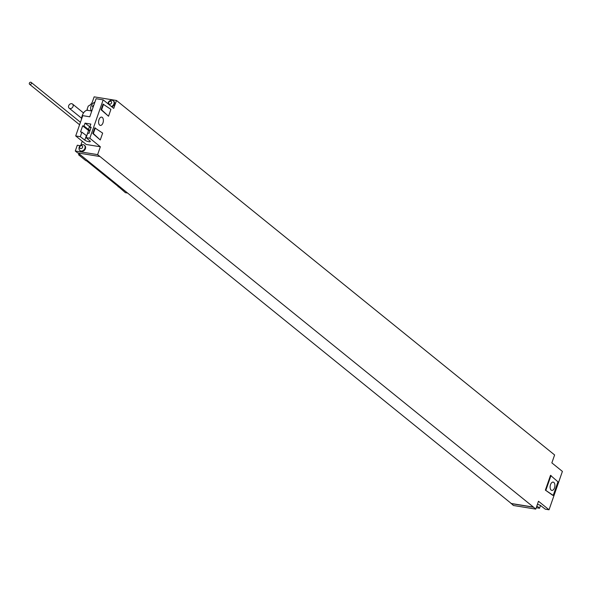 <?xml version="1.0" encoding="UTF-8"?>
<svg xmlns="http://www.w3.org/2000/svg" width="592" height="592" viewBox="0 0 592 592"><rect width="100%" height="100%" fill="white"/><g stroke="black" fill="none" stroke-linecap="round" stroke-linejoin="round"><path stroke-width="0.89" d="M81.459 119.399A8.658 4.803 -80.8 0 1 87.742 110.349A6.186 4.906 -51 0 0 87.068 109.439L88.252 106.049A6.186 4.906 -51 0 0 92.493 101.565L94.135 96.851L116.476 100.477L113.723 108.395L103.178 99.863L89.814 138.239L100.359 146.772L86.24 144.478L75.702 135.945L80.312 136.7L81.888 132.179L80.527 131.957L82.651 125.852L84.012 126.074L85.033 123.136L89.518 126.555A3.152 0.792 -160.8 0 0 89.888 126.806M100.359 146.772L97.621 154.63L75.28 151.004L77.286 145.232L80.142 145.699M82.221 141.229L80.852 145.158M84.493 145.373A3.463 2.745 129 0 1 84.752 145.551A3.463 2.745 129 0 1 85.411 148.703A3.463 2.745 129 0 1 80.394 150.938A3.463 2.745 129 0 1 80.164 150.723M113.472 100.988A3.463 2.745 129 0 1 113.723 101.165A3.463 2.745 129 0 1 114.389 104.318A3.463 2.745 129 0 1 111.866 106.886M107.996 103.755A3.707 3.707 0 0 1 111.903 100.277A3.463 2.745 129 0 1 113.25 100.781A3.463 2.745 129 0 1 113.916 103.933A3.463 2.745 -51 0 1 111.385 106.501M108.721 102.49A1.732 1.376 -51 0 0 111.562 102.956A1.732 1.376 129 0 0 108.721 102.49M79.913 150.546A3.463 2.745 -51 0 1 79.143 149.339A3.707 3.707 0 0 1 82.932 144.663A3.463 2.745 129 0 1 84.271 145.166A3.463 2.745 129 0 1 84.937 148.318A3.463 2.745 -51 0 1 79.913 150.546L80.394 150.938M79.742 146.875A1.732 1.376 -51 0 0 82.584 147.334A1.732 1.376 129 0 0 79.742 146.875M116.476 100.477L554.615 454.959L551.855 462.877L562.4 471.41L549.036 509.786L545.336 509.187L540.859 505.76A3.152 0.792 19.2 0 0 537.432 504.303M78.048 152.965L511.31 503.511L533.451 507.1L535.76 509.113L538.491 501.254L549.036 509.786M533.451 507.1L97.621 154.63M98.99 119.658A4.203 2.331 -80.8 0 1 101.654 117.112A4.203 2.331 -80.8 0 1 102.971 122.877A4.203 2.331 -80.8 0 1 100.307 125.415A4.203 2.331 -80.8 0 1 98.99 119.658M100.263 139.964L92.818 133.496L94.787 127.842L102.653 133.111L100.263 139.964L93.329 133.577L95.297 127.931M108.528 116.224L101.084 109.757L103.052 104.111L110.919 109.372L108.528 116.224L101.595 109.838L103.563 104.192M552.728 495.312L545.373 490.132L550.516 475.361L557.96 481.829L553.231 495.393L552.728 495.312M553.231 495.393L545.373 490.132M545.876 490.213L551.019 475.443M554.504 487.867A4.203 2.331 99.2 0 0 553.18 482.11A4.203 2.331 99.2 0 0 550.516 484.648A4.203 2.331 99.2 0 0 551.833 490.405A4.203 2.331 99.2 0 0 554.504 487.867M511.148 503.37L513.412 505.487L535.76 509.113M75.28 151.004L77.619 152.899L99.967 156.525M511.066 503.585L533.414 507.211M536.241 507.707L539.534 508.239L536.863 505.938M539.534 508.239L540.481 505.509M91.427 110.948A5.876 4.662 129 0 1 94.875 102.15M103.178 99.863L96.074 98.709L89.769 116.794L82.762 115.655L75.702 135.945M80.312 136.7L84.789 140.119A3.152 0.792 -160.8 0 0 88.023 141.532A3.152 0.792 -160.8 0 0 90.295 141.525A3.152 0.792 -160.8 0 0 89.969 140.955L86.114 137.64L89.814 138.239M86.114 137.64L87.69 133.119L89.052 133.341L91.175 127.236L89.814 127.014L90.842 124.076L85.033 123.136M81.888 132.179L86.365 135.598A3.152 0.792 -160.8 0 0 86.743 135.849M84.012 126.074L88.489 129.493A3.152 0.792 -160.8 0 0 90.088 130.358M82.651 125.852L88.534 130.499L89.895 130.906M86.684 135.812L88.534 130.499M90.924 127.968L89.814 127.014M101.595 109.838L101.084 109.757M93.329 133.577L92.818 133.496M127.576 193.036L125.43 192.689L118.282 186.48M87.979 161.002L85.833 160.654L78.573 154.778L78.951 153.691M86.484 160.758L118.452 186.621L119.947 186.857M120.309 187.161L118.163 186.813M78.573 154.778L80.719 155.126M30.769 82.214A1.236 0.984 -51 0 0 29.985 84.478A1.236 0.984 -51 0 0 30.769 82.214M68.665 105.768A2.657 2.109 129 0 1 72.52 104.051A2.657 2.109 129 0 1 73.031 106.479A2.657 2.109 -51 0 1 69.175 108.188A2.657 2.109 -51 0 1 68.665 105.768M93.27 106.767A9.879 2.486 -160.8 0 0 92.463 106.723A9.42 5.224 -80.8 0 1 92.848 105.613A9.879 2.486 19.2 0 1 93.654 105.657M84.789 140.119L86.365 135.598M88.489 129.493L89.518 126.555M113.25 100.781L113.723 101.165M84.271 145.166L84.752 145.551M91.79 111.007L87.742 110.349M79.594 124.757L29.6 84.308M80.46 122.278L31.154 82.384M83.524 112.954L72.52 104.051M81.6 118.237L69.175 108.188"/></g></svg>
